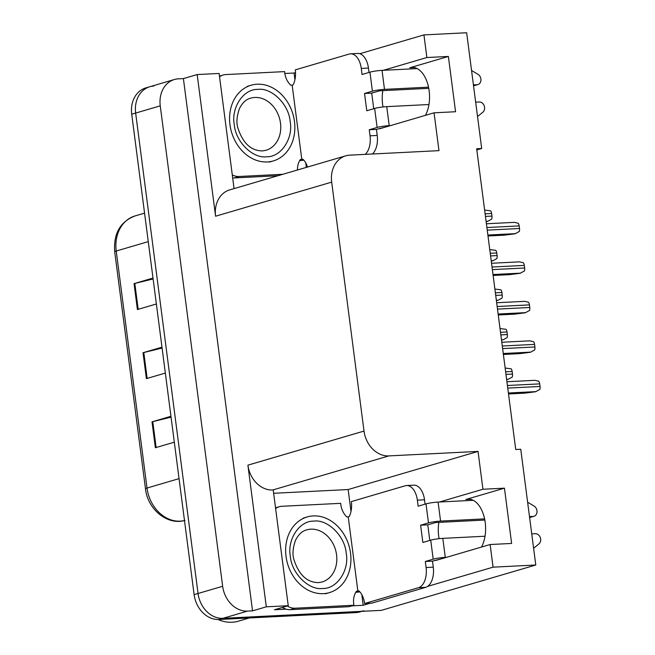 <?xml version="1.0" encoding="UTF-8"?>
<svg xmlns="http://www.w3.org/2000/svg" width="655" height="655" viewBox="0 0 655 655"><rect width="100%" height="100%" fill="white"/><g stroke="black" fill="none" stroke-linecap="round" stroke-linejoin="round"><path stroke-width="0.98" d="M434.371 560.565A28.05 16.105 -92.9 0 0 434.617 560.557A28.05 16.105 -92.9 0 0 436.803 560.181L490.128 544.526L493.068 567.164L535.782 565.011L381.308 610.354L222.913 618.328A26.298 21.328 -106.4 0 1 198.047 593.495L135.65 113.061A26.298 21.328 -106.4 0 1 149.749 86.755A26.298 21.328 -106.4 0 1 153.786 86.067M438.875 522.371A28.05 16.105 -92.9 0 0 438.678 536.093A28.05 16.105 -92.9 0 0 439.087 538.672M378.303 128.847A28.05 16.105 -92.9 0 0 378.549 128.839A28.05 16.105 -92.9 0 0 380.727 128.47L434.06 112.816L438.973 150.65L349.819 155.137A26.298 21.328 73.6 0 0 345.774 155.816A26.298 21.328 73.6 0 0 331.684 182.131L364.008 431.072A26.298 21.328 73.6 0 0 388.882 455.905L478.035 451.418L348.157 489.539L350.998 511.416M383.019 106.961A28.05 16.105 87.1 0 1 382.61 104.382A28.05 16.105 87.1 0 1 382.807 90.652M481.466 547.072A28.05 16.105 -92.9 0 0 485.216 522.51A28.05 16.105 -92.9 0 0 468.063 499.118A28.05 16.105 -92.9 0 0 465.877 499.487L470.265 499.266M476.824 149.921L481.687 148.497L466.655 32.75L423.941 34.903L426.88 57.534L448.38 56.453L409.809 67.768A28.05 16.105 87.1 0 1 411.987 67.399A28.05 16.105 87.1 0 1 429.14 90.791A28.05 16.105 87.1 0 1 425.398 115.354M361.806 594.617L363.189 605.285L351.874 605.859M273.634 493.289L348.157 489.539M286.145 609.166L274.461 609.756L288.241 605.711L273.209 489.965L272.775 489.981A26.298 21.328 73.6 0 1 247.909 465.156L266.307 606.817L288.241 605.711M284.827 73.491L294.062 73.024L294.93 79.697M305.738 162.899L306.319 167.402M234.064 188.607L219.106 73.45L197.18 74.555L215.577 216.215A26.298 21.328 73.6 0 1 229.668 189.901L345.774 155.816M183.4 78.592L252.535 610.853L247.516 611.107A26.298 21.328 -106.4 0 1 222.651 586.274L160.254 105.848A26.298 21.328 -106.4 0 1 174.345 79.533A26.298 21.328 -106.4 0 1 178.389 78.846L183.4 78.592L197.18 74.555M423.941 34.903L359.816 53.726M295.511 72.599L294.062 73.024M493.068 567.164L427.658 586.364M370.173 603.239L363.189 605.285M266.307 606.817L252.535 610.853M535.782 565.011L520.75 449.264L515.731 449.518L476.668 148.75L481.687 148.497M478.035 451.418L482.948 489.244L439.456 502.017M426.88 57.534L383.388 70.298M490.128 544.526L511.629 543.445L504.448 488.163L482.948 489.244M448.38 56.453L455.561 111.735L434.06 112.816M504.448 488.163L465.877 499.487M363.844 610.755A26.298 21.328 -106.4 0 1 359.808 611.434L222.913 618.328A26.298 21.328 -106.4 0 1 198.047 593.495L135.65 113.061A26.298 21.328 -106.4 0 1 149.749 86.755L174.345 79.533M171.061 417.169L152.771 421.632A7.009 0.786 172.6 0 0 152.001 421.836L155.366 447.75L174.312 442.191M170.947 416.277L152.001 421.836M153.114 278.964L134.815 283.427A7.009 0.786 172.6 0 0 134.046 283.631L137.411 309.545L156.365 303.985M153 278.072L134.046 283.631M162.088 348.067L143.797 352.529A7.009 0.786 172.6 0 0 143.027 352.734L146.393 378.647L165.338 373.088M161.973 347.175L143.027 352.734M361.879 611.336L359.914 611.909A26.298 21.328 -106.4 0 1 355.87 612.597L218.983 619.483A26.298 21.328 -106.4 0 1 194.117 594.65L131.72 114.224A26.298 21.328 -106.4 0 1 145.811 87.909L149.749 86.755M486.125 221.554L487.918 221.234L491.733 219.089A4.38 2.514 87.1 0 0 491.962 216.093L491.627 213.497A4.38 2.514 87.1 0 0 490.66 210.853L484.634 210.059M488 235.988L504.366 235.161L514.977 233.794L519.292 231.493A4.38 2.514 87.1 0 0 519.521 228.497L519.186 225.91A4.38 2.514 87.1 0 0 518.22 223.257L514.412 222.356L486.411 223.764M307.49 167.058A17.529 10.062 87.1 0 0 302.79 159.132L301.808 159.427L292.155 85.142L293.145 84.847A17.529 10.062 87.1 0 0 295.282 69.872L349.205 54.046A17.529 10.062 87.1 0 1 350.564 53.816A17.529 10.062 87.1 0 1 361.282 68.431L362.068 74.482L369.944 72.173L372.408 91.176A8.769 0.974 -7.4 0 1 384.493 89.367L428.526 87.156M473.426 84.896L477.028 84.708L473.54 85.739M372.408 91.176L364.54 93.485L366.784 110.76L374.652 108.452L377.124 127.455L369.248 129.764L370.034 135.806A17.529 10.062 87.1 0 1 365.236 154.359M428.755 88.335L379.572 90.816L371.704 93.125L364.54 93.485M371.704 93.125L373.735 108.722M350.564 53.816L357.728 53.456A17.529 10.062 87.1 0 1 368.454 68.071L369.019 72.443M385.648 127.021L376.42 129.403L377.206 135.446A17.529 10.062 87.1 0 1 372.4 153.999M376.42 129.403L369.248 129.764M219.548 76.815A17.529 14.222 -106.4 0 1 223.167 75.022A17.529 14.222 -106.4 0 1 225.86 74.564L284.63 71.608A17.529 14.222 -106.4 0 0 290.722 85.215L292.155 85.142M297.468 169.997A17.529 14.222 -106.4 0 1 300.375 159.501L301.808 159.427M232.681 177.914A17.529 14.222 73.6 0 0 234.179 177.939L239.1 176.49L282.845 174.287M234.179 177.939L277.925 175.736M239.1 176.49A17.529 14.222 -106.4 0 1 232.288 174.901M303.789 160.131A8.769 0.974 -7.4 0 1 299.646 160.655M377.124 127.455A8.769 0.974 -7.4 0 1 389.209 125.645L390.568 125.58M475.669 102.172L479.272 101.983A5.6 4.536 -106.4 0 1 484.225 105.848A5.6 4.536 -106.4 0 1 482.899 112.161L477.536 116.557M428.951 104.522L386.737 106.642A8.769 0.974 172.6 0 0 374.652 108.452M417.178 68.595L382.029 70.363A8.769 0.974 172.6 0 0 369.944 72.173M471.559 70.503L477.986 74.302A5.6 4.536 -106.4 0 1 480.95 79.877A5.6 4.536 -106.4 0 1 477.888 84.569A5.6 4.536 -106.4 0 1 477.028 84.708M491.258 261.042L493.043 260.731L496.858 258.578A4.38 2.514 87.1 0 0 497.096 255.581L496.76 252.986A4.38 2.514 87.1 0 0 495.794 250.341L489.76 249.555M496.384 300.53L498.177 300.219L501.992 298.074A4.38 2.514 87.1 0 0 502.221 295.069L501.886 292.482A4.38 2.514 87.1 0 0 500.919 289.837L494.893 289.043M501.517 340.027L503.302 339.716L507.117 337.562A4.38 2.514 87.1 0 0 507.355 334.566L507.019 331.97A4.38 2.514 87.1 0 0 506.053 329.326L500.019 328.532M506.642 379.515L508.436 379.204L512.251 377.059A4.38 2.514 87.1 0 0 512.48 374.054L512.144 371.467A4.38 2.514 87.1 0 0 511.178 368.814L505.152 368.028M493.133 275.477L509.5 274.658L520.111 273.282L524.418 270.99A4.38 2.514 87.1 0 0 524.647 267.993L524.311 265.398A4.38 2.514 87.1 0 0 523.345 262.753L519.538 261.853L491.545 263.261M498.258 314.973L514.625 314.146L525.236 312.779L529.551 310.478A4.38 2.514 87.1 0 0 529.78 307.482L529.445 304.894A4.38 2.514 87.1 0 0 528.479 302.242L524.671 301.341L496.67 302.749M503.392 354.461L519.759 353.643L530.37 352.267L534.676 349.975A4.38 2.514 87.1 0 0 534.906 346.978L534.57 344.383A4.38 2.514 87.1 0 0 533.604 341.738L529.797 340.837L501.804 342.246M508.517 393.958L524.884 393.131L535.495 391.764L539.81 389.463A4.38 2.514 87.1 0 0 540.039 386.466L539.704 383.879A4.38 2.514 87.1 0 0 538.737 381.226L534.93 380.326L506.929 381.734M257.841 89.391C271.678 87.402 288.921 104.522 290.14 121.47C293.481 138.27 281.101 157.11 266.912 156.742L266.593 156.766C252.756 158.747 235.505 141.636 234.294 124.679C230.953 107.878 243.332 89.047 257.521 89.407L257.841 89.391M294.463 121.453A39.439 31.989 -106.4 0 1 273.323 160.925A39.439 31.989 -106.4 0 1 229.962 124.696A39.439 31.989 -106.4 0 1 251.102 85.232A39.439 31.989 -106.4 0 1 294.463 121.453M313.909 521.102C327.746 519.12 344.988 536.232 346.208 553.188C349.549 569.989 337.169 588.82 322.981 588.46L322.661 588.477C308.824 590.466 291.581 573.346 290.361 556.39C287.021 539.597 299.401 520.758 313.589 521.126L313.909 521.102M350.54 553.172A39.439 31.989 -106.4 0 1 329.391 592.636A39.439 31.989 -106.4 0 1 286.03 556.414A39.439 31.989 -106.4 0 1 307.179 516.942A39.439 31.989 -106.4 0 1 350.54 553.172M218.066 619.507A41.2 33.413 73.6 0 0 232.05 622.25A41.2 33.413 73.6 0 0 238.387 621.177L249.375 617.952M441.716 558.74L432.488 561.122L425.324 561.482L426.102 567.525A17.529 10.062 87.1 0 1 418.512 587.691L364.589 603.517A17.529 10.062 87.1 0 0 358.858 590.851L357.876 591.137L348.231 516.852L349.213 516.566A17.529 10.062 87.1 0 0 351.35 501.591L405.273 485.764A17.529 10.062 87.1 0 1 406.632 485.535A17.529 10.062 87.1 0 1 417.358 500.15L418.144 506.2L426.012 503.883L428.476 522.886A8.769 0.974 -7.4 0 1 440.569 521.085L484.594 518.866M529.494 516.607L533.105 516.427L529.608 517.45M428.476 522.886L420.608 525.204L422.852 542.479L430.72 540.162L433.192 559.165L425.324 561.482M484.831 520.054L435.649 522.526L427.772 524.843L420.608 525.204M427.772 524.843L429.803 540.441M406.632 485.535L413.804 485.167A17.529 10.062 87.1 0 1 424.522 499.79L425.087 504.162M432.488 561.122L433.274 567.164A17.529 10.062 87.1 0 1 425.676 587.33L371.762 603.157L364.589 603.517M275.616 508.534A17.529 14.222 -106.4 0 1 279.235 506.741A17.529 14.222 -106.4 0 1 281.928 506.282L340.698 503.327A17.529 14.222 -106.4 0 0 346.798 516.926L348.231 516.852M282.354 607.439A17.529 14.222 73.6 0 0 290.247 609.649L349.017 606.694L353.937 605.253A17.529 14.222 -106.4 0 1 356.443 591.211L357.876 591.137M290.247 609.649L295.168 608.208L353.937 605.253M295.168 608.208A17.529 14.222 -106.4 0 1 287.275 605.99M359.865 591.85A8.769 0.974 -7.4 0 1 355.714 592.374M433.192 559.165A8.769 0.974 -7.4 0 1 445.277 557.364L446.636 557.299M531.737 533.882L535.348 533.702A5.6 4.536 -106.4 0 1 540.293 537.567A5.6 4.536 -106.4 0 1 538.967 543.879L533.612 548.276M485.019 536.232L442.813 538.361A8.769 0.974 172.6 0 0 430.72 540.162M473.246 500.314L438.097 502.082A8.769 0.974 172.6 0 0 426.012 503.883M527.627 502.213L534.054 506.02A5.6 4.536 -106.4 0 1 537.018 511.596A5.6 4.536 -106.4 0 1 533.964 516.279A5.6 4.536 -106.4 0 1 533.105 516.427M409.809 67.768L414.197 67.547M160.254 105.848L131.72 114.224M222.651 586.274L194.117 594.65M247.516 611.107L218.983 619.483M364.008 431.072L247.909 465.156M331.684 182.131L215.577 216.215M388.882 455.905L272.775 489.981M185.013 520.389C167.614 525.744 147.563 509.344 145.484 488.81A8.769 0.974 -7.4 0 1 147.015 488.041A35.059 28.435 73.6 0 0 184.489 520.529M148.259 241.621L116.23 251.021A8.769 0.974 172.6 0 0 114.707 251.79C113.389 233.663 120.16 221.718 135.02 215.937A35.059 28.435 73.6 0 0 116.23 251.021L147.015 488.041L179.044 478.641M355.87 612.597L359.808 611.434M147.154 378.418L143.797 352.529M138.18 309.324L134.815 283.427M156.136 447.521L152.771 421.632M486.1 221.333L487.918 221.234M485.461 216.42L491.962 216.093M485.126 213.825L491.627 213.497M487.877 235.039L515.469 233.647M487.238 230.126L519.521 228.497M486.902 227.531L519.186 225.91M368.454 68.071L361.282 68.431M370.034 135.806L377.206 135.446M389.209 125.645L386.737 106.642M384.493 89.367L382.029 70.363M491.225 260.821L493.043 260.731M490.587 255.909L497.096 255.581M490.251 253.313L496.76 252.986M496.359 300.309L498.177 300.219M495.72 295.397L502.221 295.069M495.385 292.81L501.886 292.482M501.484 339.806L503.302 339.716M500.846 334.893L507.355 334.566M500.51 332.298L507.019 331.97M506.61 379.294L508.436 379.204M505.979 374.382L512.48 374.054M505.635 371.794L512.144 371.467M493.01 274.527L520.602 273.143M492.372 269.614L524.647 267.993M492.036 267.027L524.311 265.398M498.136 314.023L525.728 312.631M497.497 309.111L529.78 307.482M497.161 306.515L529.445 304.894M503.261 353.512L530.861 352.12M502.631 348.599L534.906 346.978M502.287 346.012L534.57 344.383M508.395 393.008L535.986 391.616M507.756 388.087L540.039 386.466M507.42 385.5L539.704 383.879M254.549 97.464A27.174 22.041 -106.4 0 1 280.496 123.115A27.174 22.041 -106.4 0 1 265.93 150.306L262.524 150.904C251.037 150.863 242.8 143.167 237.822 127.799C236.226 122.673 236.766 116.254 239.443 108.55C242.399 102.761 246.124 99.298 250.628 98.16A27.174 22.041 -106.4 0 1 254.549 97.464M310.617 529.183A27.174 22.041 -106.4 0 1 336.564 554.826A27.174 22.041 -106.4 0 1 322.006 582.017L318.6 582.614C307.113 582.582 298.877 574.885 293.89 559.517C292.294 554.392 292.834 547.973 295.511 540.26C298.467 534.48 302.192 531.017 306.696 529.879A27.174 22.041 -106.4 0 1 310.617 529.183M424.522 499.79L417.358 500.15M426.102 567.525L433.274 567.164M418.512 587.691L425.676 587.33M445.277 557.364L442.813 538.361M440.569 521.085L438.097 502.082M145.484 488.81L114.707 251.79M135.02 215.937L144.567 213.137M219.458 76.111L223.167 75.022M473.549 85.838L477.888 84.569M269.385 162.08L273.323 160.925M247.172 86.386L251.102 85.232M325.461 593.79L329.391 592.636M303.24 518.105L307.179 516.942M275.526 507.83L279.235 506.741M529.617 517.556L533.964 516.279"/></g></svg>
